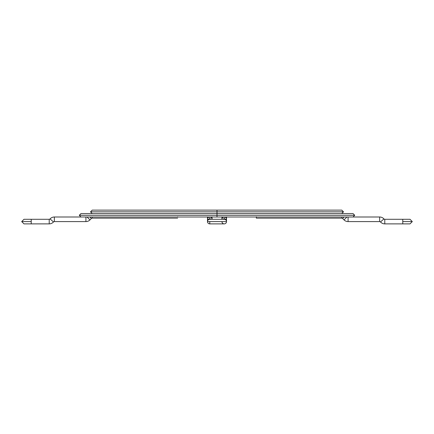 <?xml version="1.0" encoding="UTF-8"?>
<svg xmlns="http://www.w3.org/2000/svg" width="434" height="434" viewBox="0 0 434 434"><rect width="100%" height="100%" fill="white"/><g stroke="black" fill="none" stroke-linecap="round" stroke-linejoin="round"><path stroke-width="0.65" d="M402.779 219.295L410.005 219.295L412.3 221.59L402.779 221.59L402.779 223.879L402.779 219.295L384.779 219.295L384.779 223.879A5.734 5.734 0 0 1 380.504 221.969L383.922 218.91A1.145 1.145 0 0 0 384.779 219.295A1.145 1.145 0 0 1 383.922 218.91A5.734 5.734 0 0 0 379.647 217L379.647 221.59A1.145 1.145 0 0 1 380.504 221.969A1.145 1.145 0 0 0 379.647 221.59L379.647 217L348.079 217L348.079 221.59A5.734 5.734 0 0 1 344.026 219.908L346.934 217L344.026 219.908L342.6 218.481L344.081 217L342.6 218.481L344.026 219.908A5.734 5.734 0 0 0 348.079 221.59L379.647 221.59L348.079 221.59L348.079 217L379.647 217A5.734 5.734 0 0 1 383.922 218.91L380.504 221.969A5.734 5.734 0 0 0 384.779 223.879L402.779 223.879L384.779 223.879L384.779 219.295L402.779 219.295L402.779 221.59L412.3 221.59L410.005 223.879L402.779 223.879M341.791 217L341.791 218.145A1.145 1.145 0 0 1 342.6 218.481A1.145 1.145 0 0 0 341.791 218.145L341.791 217M256.337 217L256.337 218.145L341.791 218.145L256.337 218.145L256.337 216.729M222.826 217A2.295 1.622 180 0 0 221.931 218.286A2.295 1.622 0 0 1 222.826 217M226.412 219.984A2.295 2.295 0 0 0 224.226 217L224.226 218.91A2.295 1.53 0 0 1 226.521 220.439A2.295 1.53 180 0 0 224.226 218.91A2.295 1.53 180 0 0 222.707 219.295A2.295 1.53 0 0 1 224.226 218.91L224.226 217A2.295 2.295 0 0 0 221.931 219.295A2.295 2.295 0 0 1 224.226 217A2.295 2.295 0 0 1 226.412 219.984M209.774 221.969L209.774 223.879A2.295 2.295 0 0 1 207.479 221.59L226.521 221.59L207.479 221.59A2.295 2.295 0 0 0 209.774 223.879L224.226 223.879A2.295 2.295 0 0 0 226.521 221.59A2.295 2.295 0 0 1 224.226 223.879L224.226 223.879A2.295 2.295 0 0 1 221.931 221.59M211.293 219.295A2.295 1.53 180 0 0 209.774 218.91L209.774 217A2.295 2.295 0 0 0 207.588 219.984A2.295 2.295 0 0 1 209.774 217A2.295 2.295 0 0 1 212.069 219.295A2.295 2.295 0 0 0 209.774 217L209.774 218.91A2.295 1.53 0 0 1 211.293 219.295M207.479 221.59A2.295 2.295 0 0 1 209.774 219.295A2.295 2.295 0 0 0 207.479 221.59L207.479 220.439A2.295 1.53 0 0 1 209.774 218.91A2.295 1.53 180 0 0 207.479 220.439L207.479 218.286A2.295 1.622 0 0 1 208.38 217A2.295 1.622 180 0 0 207.479 218.286L207.479 216.859M212.069 216.859L212.069 218.286A2.295 1.622 180 0 0 211.174 217A2.295 1.622 0 0 1 212.069 218.286L212.069 219.295M209.774 219.295L224.226 219.295A2.295 2.295 0 0 1 226.521 221.59A2.295 2.295 0 0 0 224.226 219.295A2.295 2.295 0 0 1 226.521 221.59L226.521 218.286A2.295 1.622 180 0 0 225.62 217A2.295 1.622 0 0 1 226.521 218.286L226.521 216.859M89.919 217L91.4 218.481A1.145 1.145 0 0 1 92.209 218.145L92.209 217L92.209 218.145A1.145 1.145 0 0 0 91.4 218.481L89.974 219.908A5.734 5.734 0 0 1 85.921 221.59L54.353 221.59L54.353 217A5.734 5.734 0 0 0 50.078 218.91L53.496 221.969A1.145 1.145 0 0 1 54.353 221.59A1.145 1.145 0 0 0 53.496 221.969A5.734 5.734 0 0 1 49.221 223.879L31.221 223.879L31.221 221.59L21.7 221.59L31.221 221.59L31.221 219.295L49.221 219.295A1.145 1.145 0 0 0 50.078 218.91A1.145 1.145 0 0 1 49.221 219.295L31.221 219.295L31.221 223.879L49.221 223.879L49.221 219.295L49.221 223.879A5.734 5.734 0 0 0 53.496 221.969L50.078 218.91A5.734 5.734 0 0 1 54.353 217L85.921 217L54.353 217L54.353 221.59L85.921 221.59L85.921 217L85.921 221.59A5.734 5.734 0 0 0 89.974 219.908L87.066 217L89.974 219.908L91.4 218.481L89.919 217M177.663 216.729L177.663 217M217 213.561L217 211.841L90.505 211.841L343.495 211.841L217 211.841L217 215.28L79.27 215.28L354.73 215.28L217 215.28L217 217L217 215.28L354.73 215.28L79.27 215.28L217 215.28L217 213.561L353.01 213.561L354.73 215.28L353.01 217L80.99 217L79.27 215.28L80.99 213.561L217 213.561M217 211.841L90.505 211.841L217 211.841L217 210.121L217 211.841M221.931 216.859L221.931 219.295M31.221 223.879L23.995 223.879L21.7 221.59L23.995 219.295L31.221 219.295M177.663 218.145L92.209 218.145M341.77 213.561L343.495 211.841L341.77 210.121L92.23 210.121L90.505 211.841L92.23 213.561"/></g></svg>
